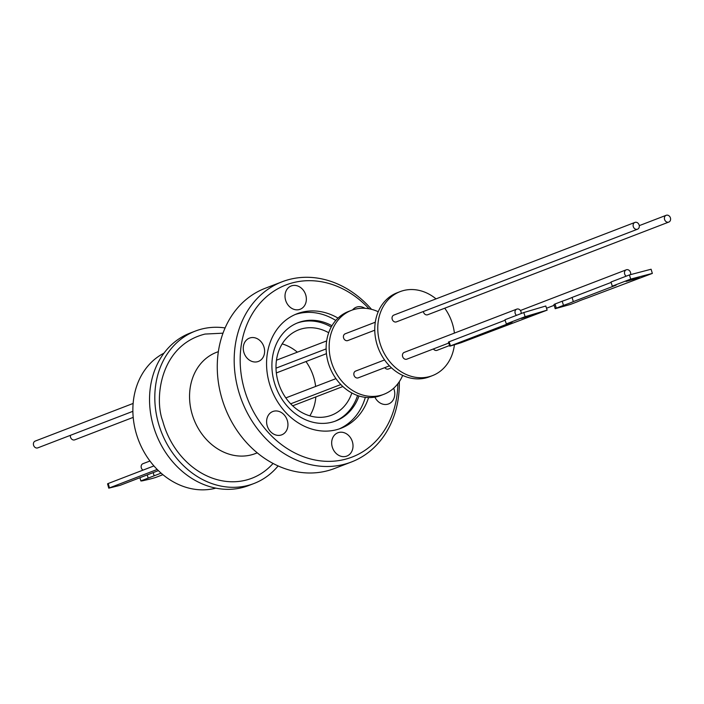 <?xml version="1.0" encoding="UTF-8"?>
<svg xmlns="http://www.w3.org/2000/svg" width="704" height="704" viewBox="0 0 704 704"><rect width="100%" height="100%" fill="white"/><g stroke="black" fill="none" stroke-linecap="round" stroke-linejoin="round"><path stroke-width="1.06" d="M195.351 331.074L190.089 333.098A81.655 67.936 69 0 0 152.794 423.905A81.655 67.936 69 0 0 248.688 485.54L253.95 483.516A81.655 67.936 -111 0 1 158.057 421.881A81.655 67.936 -111 0 1 195.351 331.074A81.655 67.936 -111 0 1 225.095 327.941M305.862 295.39A12.487 10.384 -111 0 1 300.159 309.267A12.487 10.384 -111 0 1 285.498 299.842A12.487 10.384 -111 0 1 291.201 285.965A12.487 10.384 -111 0 1 305.862 295.39M264.123 347.538A12.487 10.384 -111 0 1 258.421 361.425A12.487 10.384 -111 0 1 243.76 352A12.487 10.384 -111 0 1 249.462 338.114A12.487 10.384 -111 0 1 264.123 347.538M287.452 420.948A12.487 10.384 -111 0 1 281.75 434.826A12.487 10.384 -111 0 1 267.089 425.401A12.487 10.384 -111 0 1 272.791 411.523A12.487 10.384 -111 0 1 287.452 420.948M352.528 442.2A12.487 10.384 -111 0 1 346.826 456.078A12.487 10.384 -111 0 1 332.165 446.662A12.487 10.384 -111 0 1 337.867 432.775A12.487 10.384 -111 0 1 352.528 442.2M393.668 388.247A12.487 10.384 -111 0 1 394.275 390.042A12.487 10.384 -111 0 1 388.573 403.929A12.487 10.384 -111 0 1 374.88 397.118M399.326 381.656A96.536 80.309 -111 0 1 351.402 462L334.479 468.503A96.536 80.309 -111 0 1 324.764 471.416A96.536 80.309 -111 0 1 221.109 395.639A96.536 80.309 -111 0 1 265.206 288.279L282.119 281.776A96.536 80.309 -111 0 1 291.834 278.872A96.536 80.309 -111 0 1 371.527 309.338M163.962 353.17A72.582 60.386 69 0 0 135.758 431.675A72.582 60.386 69 0 0 215.846 488.136M351.402 462A96.536 80.309 -111 0 1 341.686 464.913A96.536 80.309 -111 0 1 238.031 389.136A96.536 80.309 -111 0 1 282.119 281.776M397.857 383.706A92.18 76.692 -111 0 1 330.37 461.34A92.18 76.692 -111 0 1 243.839 387.49A92.18 76.692 -111 0 1 274.824 290.541A92.18 76.692 -111 0 1 369.063 308.792M335.773 320.452A61.336 51.022 69 0 0 299.429 313.359A61.336 51.022 69 0 0 295.152 314.538M338.026 318.102A61.336 51.022 69 0 0 303.178 311.925A61.336 51.022 69 0 0 297.009 313.773A61.336 51.022 69 0 0 270.098 385.686A61.336 51.022 69 0 0 334.849 430.118A61.336 51.022 69 0 0 341.018 428.27A61.336 51.022 69 0 0 368.579 397.584M339.134 428.947A61.336 51.022 69 0 0 365.332 397.346M358.978 395.982A52.624 43.78 -111 0 1 335.79 420.948A52.624 43.78 -111 0 1 330.493 422.541A52.624 43.78 -111 0 1 273.997 381.234A52.624 43.78 -111 0 1 298.03 322.714A52.624 43.78 -111 0 1 303.327 321.121A52.624 43.78 -111 0 1 331.971 325.723M334.884 421.282A52.624 43.78 69 0 0 357.562 395.516M331.232 327.017A52.624 43.78 69 0 0 301.514 321.816A52.624 43.78 69 0 0 297.132 323.074M309.839 415.853A45.725 38.042 69 0 0 315.85 396.915M315.638 386.443A45.725 38.042 69 0 0 314.204 379.042A45.725 38.042 69 0 0 305.976 361.539M328.689 332.737A45.725 38.042 69 0 0 298.698 329.842A45.725 38.042 69 0 0 277.816 380.697A45.725 38.042 69 0 0 331.514 415.21A45.725 38.042 69 0 0 351.842 392.973M35.561 440.977A3.626 3.018 69 0 0 35.2 441.082A3.626 3.018 69 0 0 33.607 445.342A3.626 3.018 69 0 0 37.435 447.973A3.626 3.018 69 0 0 37.805 447.858A3.626 3.018 69 0 0 38.148 447.7M70.418 435.327A3.626 3.018 69 0 0 74.395 439.947A3.626 3.018 69 0 0 74.756 439.842A3.626 3.018 69 0 0 75.108 439.674M147.25 474.892L148.148 478.113L140.844 480.92A11.44 0.73 164.5 0 0 142.674 480.77L150.119 479.037A11.44 0.73 164.5 0 0 155.593 477.488L162.307 474.91A9.451 0.607 -15.5 0 1 162.026 474.839A9.451 0.607 -15.5 0 1 162.642 474.434M161.11 473.132L148.148 478.113M428.067 314.574A3.626 3.018 -111 0 1 427.724 314.741A3.626 3.018 -111 0 1 427.354 314.846A3.626 3.018 -111 0 1 423.359 311.52M668.439 222.182A3.626 3.018 -111 0 1 664.602 219.551A3.626 3.018 -111 0 1 666.195 215.292A3.626 3.018 -111 0 1 666.565 215.186A3.626 3.018 -111 0 1 670.393 217.818A3.626 3.018 -111 0 1 668.8 222.068A3.626 3.018 -111 0 1 668.439 222.182M396.783 321.71A3.626 3.018 -111 0 1 396.44 321.869A3.626 3.018 -111 0 1 396.07 321.983A3.626 3.018 -111 0 1 392.242 319.352A3.626 3.018 -111 0 1 393.835 315.093A3.626 3.018 -111 0 1 394.196 314.987M637.146 229.31A3.626 3.018 -111 0 1 633.318 226.679A3.626 3.018 -111 0 1 634.911 222.429A3.626 3.018 -111 0 1 635.272 222.314A3.626 3.018 -111 0 1 639.109 224.946A3.626 3.018 -111 0 1 637.516 229.205A3.626 3.018 -111 0 1 637.146 229.31M407.194 358.996A3.626 3.018 -111 0 1 406.85 359.154A3.626 3.018 -111 0 1 406.481 359.269A3.626 3.018 -111 0 1 402.653 356.638A3.626 3.018 -111 0 1 404.246 352.378A3.626 3.018 -111 0 1 404.606 352.273M516.507 315.33A3.626 3.018 -111 0 1 514.985 311.898A3.626 3.018 -111 0 1 516.78 309.126A3.626 3.018 -111 0 1 517.141 309.012A3.626 3.018 -111 0 1 521.136 313.553M437.395 350.161A3.626 3.018 -111 0 1 437.052 350.328A3.626 3.018 -111 0 1 436.682 350.434A3.626 3.018 -111 0 1 433.418 348.946M626.199 276.17A3.626 3.018 -111 0 1 624.474 272.712A3.626 3.018 -111 0 1 626.278 269.808A3.626 3.018 -111 0 1 626.639 269.702A3.626 3.018 -111 0 1 629.754 270.987A3.626 3.018 -111 0 1 630.546 274.63M521.514 318.41L536.923 313.614L521.514 318.41M626.032 281.459L639.346 277.702L626.032 281.459M611.151 282.418L572.079 297.44A35.314 1.795 -16.6 0 1 568.207 299.05A35.314 1.795 -16.6 0 1 562.223 301.224L563.473 305.386L556.292 308.15L555.051 303.978L553.951 304.524L555.192 308.695L556.292 308.15M572.079 297.44L573.32 301.602A35.314 1.795 -16.6 0 1 569.448 303.222A35.314 1.795 -16.6 0 1 563.473 305.386M454.406 344.907A45.003 37.435 -111 0 1 432.406 375.646A45.003 37.435 -111 0 1 427.882 377.001A45.003 37.435 -111 0 1 380.362 344.397A45.003 37.435 -111 0 1 400.118 291.632A45.003 37.435 -111 0 1 404.642 290.277A45.003 37.435 -111 0 1 436.031 298.874M400.118 291.632L397.109 292.794A45.003 37.435 69 0 0 377.362 345.558A45.003 37.435 69 0 0 424.873 378.162A45.003 37.435 69 0 0 429.405 376.807L432.406 375.646M388.766 368.852A3.626 3.018 -111 0 1 388.423 369.01A3.626 3.018 -111 0 1 388.062 369.125A3.626 3.018 -111 0 1 384.798 367.638M358.574 377.687A3.626 3.018 -111 0 1 358.23 377.846A3.626 3.018 -111 0 1 357.861 377.96A3.626 3.018 -111 0 1 354.033 375.329A3.626 3.018 -111 0 1 355.626 371.07A3.626 3.018 -111 0 1 355.986 370.964M348.163 340.393A3.626 3.018 -111 0 1 347.811 340.56A3.626 3.018 -111 0 1 347.45 340.666A3.626 3.018 -111 0 1 343.622 338.043A3.626 3.018 -111 0 1 345.215 333.784A3.626 3.018 -111 0 1 345.576 333.678M374.766 330.378A3.626 3.018 -111 0 1 374.739 330.211L347.811 340.56M402.679 375.39A45.003 37.435 -111 0 1 383.786 394.337A45.003 37.435 -111 0 1 379.254 395.692A45.003 37.435 -111 0 1 331.742 363.088A45.003 37.435 -111 0 1 351.49 310.323A45.003 37.435 -111 0 1 356.022 308.968A45.003 37.435 -111 0 1 378.215 311.74M351.49 310.323L348.48 311.485A45.003 37.435 69 0 0 328.733 364.241A45.003 37.435 69 0 0 376.253 396.854A45.003 37.435 69 0 0 380.776 395.49L383.786 394.337M278.133 465.916A81.655 67.936 -111 0 1 253.95 483.516M352.554 309.936A12.487 10.384 -111 0 1 356.277 307.217A12.487 10.384 -111 0 1 364.945 308.29M297.361 352.176A45.725 38.042 69 0 0 282.172 343.886M158.391 470.615L120.041 485.355L108.768 488.162L157.212 469.454M149.952 461.006L142.938 463.698A3.626 3.018 69 0 0 141.134 466.673A3.626 3.018 69 0 0 142.974 470.131M109.428 487.819L108.222 483.498L153.93 465.925M108.222 483.498L107.562 483.833L108.768 488.162M140.844 480.92L139.946 477.699M153.217 472.604L154.106 475.825M547.131 310.138L525.114 316.677L506.317 323.902L504.979 319.766L523.776 312.541L545.794 306.002L547.131 310.138L460.882 342.786L449.786 346.192L448.448 342.047L505.129 320.214M562.223 301.224L555.051 303.978M555.192 308.695L570.337 304.462L577.518 301.708A35.314 1.795 -16.6 0 1 587.365 297.915L652.344 273.407L651.094 269.236L629.446 274.921L611.019 282.005L612.269 286.167L616.07 285.173L573.32 301.602M525.114 316.677L523.776 312.541M506.317 323.902L512.116 322.186L450.454 345.884L449.117 341.739M449.786 346.192L450.454 345.884M629.446 274.921L630.687 279.092L612.269 286.167M652.344 273.407L630.687 279.092M444.734 308.202A45.003 37.435 -111 0 1 454.406 333.098M218.363 351.622L216.471 352.352A54.217 45.109 69 0 0 191.708 412.641A54.217 45.109 69 0 0 249.929 455.206A54.217 45.109 69 0 0 255.385 453.57L257.277 452.848M273.073 463.434A75.997 63.219 -111 0 1 244.27 480.524A75.997 63.219 -111 0 1 162.677 420.869C154.317 399.177 159.623 345.453 205.031 334.066L223.001 333.177M133.126 403.445L35.2 441.082M639.276 225.641L666.195 215.292M393.835 315.093L634.911 222.429M404.246 352.378L516.78 309.126M520.406 310.508L626.278 269.808M355.626 371.07L384.569 359.946M345.215 333.784L375.285 322.221M276.461 360.21L326.665 340.912M285.833 397.901L335.949 378.638M132.871 411.321L37.805 447.858M133.197 417.375L74.756 439.842M427.724 314.741L668.8 222.068M396.44 321.869L637.516 229.205M406.85 359.154L448.774 343.042M437.052 350.328L449.566 345.514M546.524 308.246L554.18 305.298M388.423 369.01L391.494 367.831M358.23 377.846L389.453 365.842M292.688 405.812L342.874 386.522M276.003 368.166L326.146 348.894M276.329 372.935L326.445 353.672M290.673 403.814L340.833 384.534"/></g></svg>
